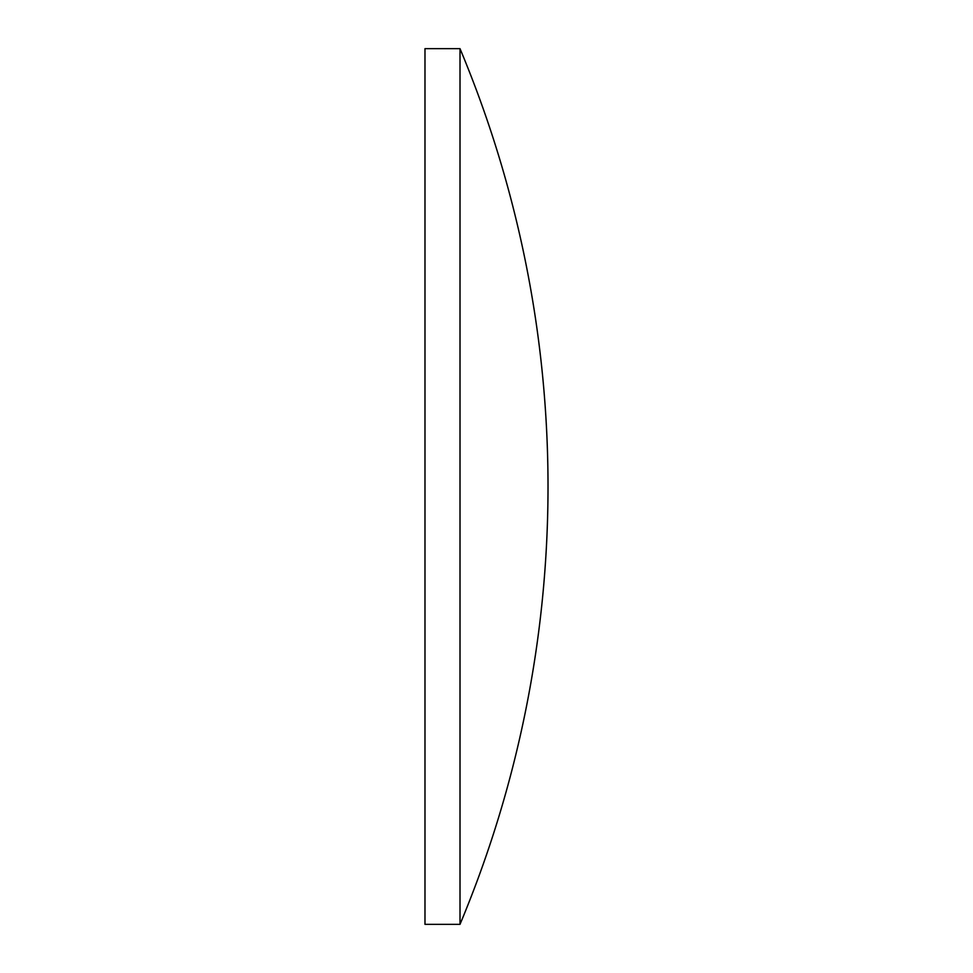 <?xml version="1.0" encoding="UTF-8"?>
<svg xmlns="http://www.w3.org/2000/svg" width="973" height="973" viewBox="0 0 973 973"><rect width="100%" height="100%" fill="white"/><g stroke="black" fill="none" stroke-linecap="round" stroke-linejoin="round"><path stroke-width="1.46" d="M460.01 486.5L460.01 48.65L424.982 48.65L424.982 924.35L460.01 924.35L460.01 486.5M460.01 924.35A1133.18 1133.18 0 0 0 460.01 48.65"/></g></svg>
